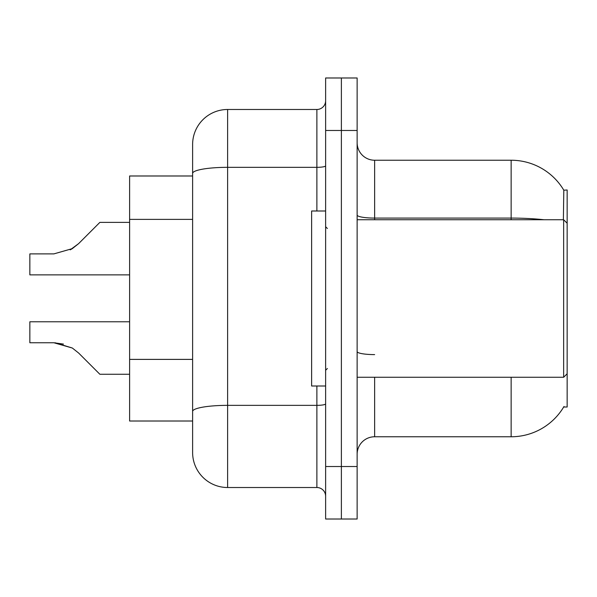 <?xml version="1.0" encoding="UTF-8"?>
<svg xmlns="http://www.w3.org/2000/svg" width="597" height="597" viewBox="0 0 597 597"><rect width="100%" height="100%" fill="white"/><g stroke="black" fill="none" stroke-linecap="round" stroke-linejoin="round"><path stroke-width="0.9" d="M357.133 454.265A17.5 17.5 0 0 1 374.632 436.765L511.144 436.765A61.252 61.252 0 0 0 563.986 406.49L563.68 407.012L567.15 407.012L567.15 189.988L563.807 190.204A61.252 61.252 0 0 0 511.144 160.235A61.252 61.252 0 0 1 563.68 189.988A61.252 61.252 0 0 0 511.144 160.235L374.632 160.235A17.5 17.5 0 0 1 357.133 142.735A17.5 17.5 0 0 0 374.632 160.235L374.632 219.741M192.615 175.988L129.609 175.988L129.609 421.012L192.615 421.012M341.38 466.518L341.38 519.017L357.133 519.017L357.133 466.518L341.38 466.518L341.38 519.017L325.626 519.017L325.626 466.518L341.38 466.518L341.38 130.482L341.38 466.518M325.626 466.518L325.626 77.983L341.38 77.983L341.38 130.482L341.38 77.983L357.133 77.983L357.133 466.518M563.381 219.741L563.807 190.204A61.252 61.252 0 0 0 511.144 160.235L511.144 218.084L374.632 218.084A17.5 3.037 0 0 1 357.133 215.047M192.615 433.265L192.615 163.735M316.88 210.995L316.88 167.332L227.621 167.332A35.007 6.082 180 0 0 192.615 173.414L192.615 144.489A35.007 35.007 0 0 1 227.621 109.482L227.621 487.518L316.88 487.518L316.88 386.005M227.621 109.482L316.88 109.482A8.754 8.754 0 0 0 325.626 100.729M227.621 487.518A35.007 35.007 0 0 1 192.615 452.511L192.615 417.512M325.626 496.271A8.754 8.754 0 0 0 316.88 487.518M129.609 321.776L29.85 321.776L29.85 342.753L53.857 342.753L29.85 342.753L53.857 342.753L29.85 342.753L53.857 342.753L29.85 342.753L53.857 342.753L29.85 342.753L53.857 342.753L29.85 342.753L53.857 342.753L29.85 342.753L53.857 342.753L29.85 342.753L53.857 342.753L29.85 342.753L53.857 342.753L29.85 342.753L53.857 342.753L72.334 348.029L55.17 342.775L72.334 348.029L55.17 342.775L72.334 348.029L55.17 342.775L72.334 348.029L55.17 342.775L72.334 348.029L55.17 342.775L72.334 348.029L55.17 342.775L72.334 348.029L55.17 342.775L72.334 348.029L55.17 342.775L72.334 348.029L55.17 342.775L72.334 348.029L78.603 353.006L99.856 374.259L129.609 374.259M72.334 348.029L78.603 353.006M129.609 222.39L99.856 222.39L78.603 243.643L70.185 249.852L72.334 248.621L53.857 253.897L29.85 253.897L29.85 274.874L129.609 274.874M78.603 243.643L70.185 249.852L78.603 243.643L70.185 249.852L78.603 243.643L70.185 249.852L78.603 243.643L70.185 249.852L78.603 243.643L70.185 249.852L78.603 243.643L70.185 249.852L78.603 243.643L70.185 249.852L78.603 243.643L70.185 249.852L78.603 243.643L72.334 248.621L78.603 243.643L72.334 248.621L53.857 253.897M325.626 210.995L311.627 210.995L311.627 386.005L325.626 386.005M567.15 223.241L563.65 219.741L563.65 377.259L357.133 377.259M63.461 344.096L53.857 342.753M192.615 219.375L129.609 219.375M192.615 359.387L129.609 359.387M374.632 377.259L374.632 436.765M511.144 436.765L511.144 377.259M543.964 219.741A61.252 10.634 180 0 0 511.144 218.084L511.144 219.741M357.133 130.482L325.626 130.482M374.632 354.603A17.5 3.037 -0 0 1 357.133 351.558M325.626 403.833A8.754 1.522 0 0 1 316.88 405.356L227.621 405.356A35.007 6.082 180 0 0 192.615 411.43M325.626 165.809A8.754 1.522 0 0 1 316.88 167.332L316.88 109.482M327.38 228.494L325.626 226.741M567.15 373.759L563.65 377.259M357.133 219.741L563.65 219.741M327.38 368.506L325.626 370.259"/></g></svg>

